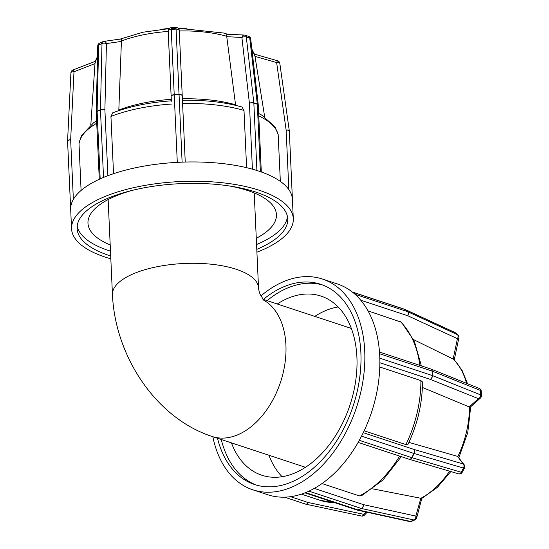 <?xml version="1.0" encoding="UTF-8"?>
<svg xmlns="http://www.w3.org/2000/svg" width="549" height="549" viewBox="0 0 549 549"><rect width="100%" height="100%" fill="white"/><g stroke="black" fill="none" stroke-linecap="round" stroke-linejoin="round"><path stroke-width="0.82" d="M277.272 303.995A94.339 61.721 108.3 0 1 320.952 296.076A94.339 61.721 108.3 0 1 349.988 405.004A94.339 61.721 108.3 0 1 261.804 475.235A94.339 61.721 108.3 0 1 231.424 442.865M314.776 316.382A94.339 61.721 108.3 0 1 338.15 306.973M282.111 476.717A94.339 61.721 108.3 0 1 268.935 455.245M263.355 299.404A105.435 68.982 108.3 0 1 320.685 284.3A105.435 68.982 108.3 0 1 353.131 406.04A105.435 68.982 108.3 0 1 254.571 484.534A105.435 68.982 108.3 0 1 217.514 438.267M267.109 300.639A105.435 68.982 108.3 0 1 322.544 284.958M256.465 485.117A105.435 68.982 108.3 0 1 221.261 439.509M409.19 459.259A3.136 3.136 0 0 1 409.115 459.239A3.136 2.052 -71.7 0 0 411.729 457.64A3.136 0.604 28.1 0 0 411.922 457.701L414.152 453.515A3.136 0.604 -151.9 0 1 413.96 453.46A3.136 2.052 -71.7 0 0 413.774 449.363A3.136 2.244 106.4 0 1 414.152 453.515L463.5 468.084A3.136 2.244 -73.6 0 0 463.123 463.932A3.136 2.855 -36.2 0 1 464.2 464.797A3.136 3.136 0 0 1 464.44 468.119A3.136 0.604 -151.9 0 1 463.5 468.084L461.27 472.27A3.136 0.604 28.1 0 0 462.21 472.305A3.136 3.136 0 0 1 458.539 473.828A3.136 2.244 -73.6 0 0 461.27 472.27L411.922 457.701A3.136 2.244 106.4 0 1 409.211 459.266A3.136 2.244 106.4 0 1 409.163 459.252M408.902 442.377L457.585 456.37L464.2 464.797M430.924 369.045A3.136 2.223 111.8 0 1 431.02 369.079A3.136 2.223 111.8 0 1 432.221 371.117A3.136 1.194 177.4 0 0 432.036 371.049L432.235 375.509A3.136 1.194 -2.6 0 1 432.427 375.578A3.136 2.223 111.8 0 1 430.19 379.345A3.136 2.052 -71.7 0 0 432.235 375.509L379.826 358.209A3.136 2.052 108.3 0 1 379.819 358.669A110.987 72.612 108.3 0 1 361.757 435.721A3.136 2.052 108.3 0 1 361.551 436.153L413.96 453.46L411.729 457.64L359.321 440.339A3.136 2.052 108.3 0 1 359.073 440.744A110.987 72.612 108.3 0 1 309.3 490.978A3.136 2.052 108.3 0 1 308.963 491.163L361.379 508.463A3.136 2.052 -71.7 0 0 363.424 504.627A3.136 2.148 102.3 0 1 361.571 508.518A3.136 2.045 -113.4 0 1 361.379 508.463L358.023 509.918A3.136 2.045 66.6 0 0 358.216 509.973A3.136 2.148 102.3 0 1 357.221 510.083A3.136 2.148 102.3 0 1 357.056 510.042M361.757 435.721A110.987 72.612 108.3 0 1 360.432 438.246L361.551 436.153M364.159 430.807L405.896 444.58L407.783 444.731C417.501 424.398 422.401 403.467 422.49 381.953L420.898 380.587L379.784 367.013M480.375 398.114A3.136 2.628 -131.8 0 1 478.419 398.67A3.136 2.223 -68.2 0 0 480.656 394.903A3.136 1.194 -2.6 0 1 481.418 395.637A3.136 3.136 0 0 1 480.375 398.114L470.514 406.933L469.491 407.042L422.387 387.443M480.45 390.442A3.136 2.223 -68.2 0 0 479.25 388.411A3.136 3.136 0 0 1 481.219 391.176A3.136 1.194 177.4 0 0 480.45 390.442L480.656 394.903L432.427 375.578L432.221 371.117L480.45 390.442M404.702 309.307A3.136 2.093 114.8 0 1 404.874 309.375A3.136 2.093 114.8 0 1 405.196 309.581A3.136 2.292 130.2 0 0 405.004 309.506L407.523 311.633A3.136 2.292 -49.8 0 1 407.715 311.708A3.136 2.093 114.8 0 1 407.708 315.723A3.136 2.052 -71.7 0 0 407.523 311.633L355.107 294.333A3.136 2.052 108.3 0 1 355.347 294.58A110.987 72.612 108.3 0 1 379.572 353.309A3.136 2.052 108.3 0 1 379.62 353.741L432.036 371.049A3.136 2.052 -71.7 0 0 430.841 369.017A3.136 3.136 0 0 1 431.02 369.079L479.25 388.411M379.572 353.309A110.987 72.612 108.3 0 1 379.723 355.972L379.62 353.741M458.868 337.944A3.136 1.27 -168.1 0 1 457.434 338.678A3.136 2.093 -65.2 0 0 457.441 334.664A3.136 2.292 -49.8 0 1 457.825 334.904A3.136 3.136 0 0 1 458.868 337.944L454.284 359.746M454.922 332.536A3.136 2.093 -65.2 0 0 454.599 332.323A3.136 3.136 0 0 1 455.306 332.776A3.136 2.292 130.2 0 0 454.922 332.536L457.441 334.664L407.715 311.708L405.196 309.581L454.922 332.536M260.905 295.911A110.987 72.612 108.3 0 1 322.421 279.029L337.422 283.984A110.987 72.612 108.3 0 1 352.321 292.02A3.136 2.052 108.3 0 1 352.595 292.198L405.004 309.506A3.136 2.052 -71.7 0 0 404.544 309.245A3.136 3.136 0 0 1 404.887 309.382M467.542 383.717L462.059 370.307L454.064 359.52L413.63 339.625M352.321 292.02A110.987 72.612 108.3 0 1 353.851 293.269L352.595 292.198M364.474 515.092A3.136 3.136 0 0 1 361.544 516.033A3.136 1.99 -78 0 0 363.809 514.344L364.474 515.092L367.116 512.251M365.984 512.004L363.809 514.344L308.161 502.507A3.136 1.99 102 0 1 305.882 504.195A3.136 3.136 0 0 1 305.546 504.106A3.136 2.052 -71.7 0 0 308.161 502.507L290.51 496.68M361.523 516.033L305.875 504.195A3.136 1.99 102 0 1 305.718 504.147M359.321 440.339L360.432 438.246A110.987 72.612 108.3 0 1 359.073 440.744M379.826 358.209L379.723 355.972A110.987 72.612 108.3 0 1 379.819 358.669M421.351 365.881L414.365 341.204L401.429 322.229L368.05 310.899M355.107 294.333L353.851 293.269A110.987 72.612 108.3 0 1 355.347 294.58M421.776 498.437L437.292 487.43L450.832 471.557M421.131 498.471C422.099 498.465 422.009 498.41 420.857 498.293L415.84 516.094A3.136 1.825 14.7 0 1 416.698 517.831L421.776 498.451M372.647 488.836L420.527 498.211M322.002 483.566L359.43 495.919L361.407 495.822L382.989 479.97L401.285 456.651M304.956 492.851L356.905 510A3.136 2.052 -71.7 0 0 358.023 509.918L305.608 492.611A3.136 2.052 108.3 0 1 305.271 492.728A110.987 72.612 108.3 0 1 267.837 494.759L252.835 489.804A110.987 72.612 108.3 0 1 212.834 436.723M416.698 517.831A3.136 3.136 0 0 1 414.914 519.91A3.136 2.045 -113.4 0 1 413.994 519.985L410.638 521.44A3.136 2.045 66.6 0 0 411.558 521.365A3.136 3.136 0 0 1 409.636 521.55A3.136 2.148 -77.7 0 0 410.638 521.44L358.216 509.973L361.571 508.518L413.994 519.985A3.136 2.148 -77.7 0 0 415.84 516.094L363.424 504.627L314.303 488.411M309.3 490.978A110.987 72.612 108.3 0 1 307.289 491.89L308.963 491.163M305.608 492.611L307.289 491.89A110.987 72.612 108.3 0 1 305.271 492.728M322.421 279.029A110.987 72.612 108.3 0 1 363.266 378.913A110.987 72.612 108.3 0 1 292.281 486.936A110.987 72.612 108.3 0 1 252.835 489.804M110.198 244.923A94.339 35.918 -2.6 0 1 87.97 223.21A94.339 35.918 -2.6 0 1 132.618 190.283M229.002 185.905A94.339 35.918 -2.6 0 1 276.449 214.652A94.339 35.918 -2.6 0 1 256.28 238.293M110.699 255.971A105.435 40.146 -2.6 0 1 109.189 255.484A105.435 40.146 -2.6 0 1 77.1 228.542A105.435 40.146 -2.6 0 1 180.607 183.654A105.435 40.146 -2.6 0 1 287.751 218.976A105.435 40.146 -2.6 0 1 256.781 249.335M110.479 251.147A105.435 40.146 -2.6 0 1 108.97 250.66A105.435 40.146 -2.6 0 1 77.183 226.119M287.456 216.574A105.435 40.146 -2.6 0 1 256.568 244.511M289.289 130.779L279.812 63.389A3.136 1.187 172 0 0 279.805 63.341L279.805 63.341A3.136 1.187 172 0 0 276.648 62.586A3.136 0.405 -74 0 1 277.568 60.767L254.455 54.131M264.693 116.944L254.921 55.929L251.874 49.074M96.233 112.243A3.136 1.366 1.3 0 1 96.226 112.133A3.136 1.366 1.3 0 1 97.104 111.214A3.136 2.045 66.6 0 0 97.111 111.461L100.467 110.006A3.136 2.045 -113.4 0 1 100.46 109.759A3.136 1.366 1.3 0 1 104.893 109.807A3.136 1.194 177.4 0 0 100.467 110.006L103.528 177.423A3.136 1.194 -2.6 0 1 103.891 177.286A110.987 42.259 -2.6 0 1 176.805 162.387A3.136 1.194 -2.6 0 1 177.293 162.346L174.232 94.936A3.136 1.194 177.4 0 0 171.151 96.267A3.136 1.441 -2.6 0 1 174.218 94.689L179.043 94.469A3.136 1.441 -2.6 0 1 182.241 95.766A3.136 1.194 177.4 0 0 179.056 94.716L182.117 162.133A3.136 1.194 -2.6 0 1 182.604 162.127A110.987 42.259 -2.6 0 1 256.534 170.389A3.136 1.194 -2.6 0 1 256.911 170.492L253.851 103.082A3.136 1.194 177.4 0 0 249.418 103.281A3.136 1.366 -6.5 0 1 253.83 102.828A3.136 2.052 108.3 0 1 253.851 103.082L257.316 104.221A3.136 2.052 -71.7 0 0 257.296 103.974A3.136 1.366 -6.5 0 1 258.256 104.811A3.136 3.136 0 0 1 258.27 105.024A3.136 1.194 177.4 0 0 257.316 104.221L260.377 171.638A3.136 1.194 -2.6 0 1 260.7 171.762A110.987 42.259 -2.6 0 1 292.336 198.354A3.136 1.194 -2.6 0 1 292.384 198.532L289.323 131.122A3.136 1.194 177.4 0 0 286.139 130.072A3.136 1.187 -8 0 1 289.296 130.827A3.136 1.187 -8 0 1 289.296 130.868A3.136 2.896 177.5 0 1 289.323 131.122A3.136 3.136 0 0 0 289.296 130.827L279.805 63.341A3.136 3.136 0 0 0 277.568 60.767M292.336 198.354A110.987 42.259 -2.6 0 1 292.425 199.424L289.323 131.122M110.829 258.833A110.987 42.259 -2.6 0 1 71.562 228.796A110.987 42.259 -2.6 0 1 180.511 181.541A110.987 42.259 -2.6 0 1 293.296 218.722L292.425 199.424A110.987 42.259 -2.6 0 1 292.425 199.452M280.34 181.417L278.165 134.498L275.008 126.84L261.873 115.187L258.654 113.444M250.715 38.972A3.136 1.366 173.5 0 0 249.761 38.135A3.136 2.052 -71.7 0 0 248.587 36.351A3.136 3.136 0 0 1 250.715 38.972L258.256 104.811A3.136 1.366 -6.5 0 1 258.256 104.928M246.295 36.989A3.136 1.366 173.5 0 0 241.883 37.442A3.136 2.333 -87.2 0 1 244.291 35.054A3.136 2.333 -87.2 0 1 244.758 35.143A3.136 2.052 108.3 0 1 245.115 35.205A3.136 2.052 108.3 0 1 246.295 36.989L249.761 38.135L257.296 103.974L253.83 102.828L246.295 36.989M235.624 105.346L226.696 36.248C226.586 34.539 226.881 33.887 227.588 34.285M256.534 170.389A110.987 42.259 -2.6 0 1 258.641 171.068L256.911 170.492M246.597 167.678L243.996 110.418L241.924 107.014C224.616 102.1 204.791 99.877 182.44 100.323M179.269 30.435L185.246 162.044L179.269 30.442A3.136 3.136 0 0 0 175.996 27.45A3.136 3.129 178.2 0 1 179.269 30.442A3.136 1.441 177.4 0 0 179.269 30.435A3.136 1.441 177.4 0 0 176.078 29.138L175.996 27.45L171.171 27.67L171.247 29.358A3.136 1.441 177.4 0 0 168.179 30.943A3.136 3.129 178.2 0 1 168.179 30.895L168.179 30.895A3.136 3.129 178.2 0 1 171.171 27.67A3.136 3.136 0 0 0 168.179 30.895L168.207 31.842M113.54 173.697L110.939 116.429L112.689 112.847C129.495 106.396 149.053 102.388 171.35 100.824L168.227 31.444M176.805 162.387A110.987 42.259 -2.6 0 1 179.708 162.243L177.293 162.346M168.214 31.883L171.37 101.222M103.356 41.525A3.136 2.333 82 0 1 103.809 41.395A3.136 2.333 82 0 1 106.424 43.556A3.136 1.366 -178.7 0 0 101.997 43.508A3.136 2.045 -113.4 0 1 102.999 41.628A3.136 2.045 -113.4 0 1 103.356 41.525M98.642 44.963A3.136 1.366 -178.7 0 0 97.756 45.883A3.136 3.136 0 0 1 99.644 43.076A3.136 2.045 66.6 0 0 98.642 44.963L101.997 43.508L100.46 109.759L97.104 111.214L98.642 44.963M100 42.98A3.136 2.045 66.6 0 0 99.644 43.076L102.999 41.628A3.136 3.136 0 0 1 103.809 41.395L120.725 39.013M70.725 210.425A3.136 1.194 -2.6 0 1 70.725 210.391L67.582 141.134A3.136 2.896 177.5 0 1 67.582 140.88A3.136 1.187 2.8 0 1 67.582 140.839A3.136 1.187 2.8 0 1 70.656 139.803A3.136 1.194 177.4 0 0 67.582 141.134A3.136 2.896 177.5 0 1 67.582 141.127L70.643 208.551A3.136 1.194 -2.6 0 1 70.67 208.366A110.987 42.259 -2.6 0 1 99.863 179.029A3.136 1.194 -2.6 0 1 100.172 178.871L97.111 111.461A3.136 1.194 177.4 0 0 96.233 112.346A3.136 3.136 0 0 1 96.226 112.133L97.756 45.883M120.355 39.13C121.034 38.691 121.391 39.315 121.425 41.003L118.804 110.623M99.863 179.029A110.987 42.259 -2.6 0 1 101.846 178.151L100.172 178.871M95.341 61.316L72.914 70.011A3.136 0.412 68.8 0 1 73.991 71.741A3.136 1.187 -177.2 0 0 70.917 72.777A3.136 1.187 -177.2 0 0 70.917 72.825L67.582 140.798M71.562 228.796L70.684 209.498A110.987 42.259 -2.6 0 1 70.684 209.471L67.657 142.973A3.136 3.136 0 0 0 67.657 142.973L67.582 141.127A3.136 3.136 0 0 1 67.582 140.839L70.917 72.784A3.136 3.136 0 0 1 72.914 70.011M97.53 55.936L95.025 63.149L90.818 124.836M260.377 171.638L258.641 171.068A110.987 42.259 -2.6 0 1 260.7 171.762M182.117 162.133L179.708 162.243A110.987 42.259 -2.6 0 1 182.604 162.127M103.528 177.423L101.846 178.151A110.987 42.259 -2.6 0 1 103.891 177.286M79.008 143.481L81.087 190.462M70.643 208.551L70.684 209.471A110.987 42.259 -2.6 0 1 70.67 208.366M293.296 218.722A110.987 42.259 -2.6 0 1 262.134 250.07A110.987 42.259 -2.6 0 1 256.911 252.204M160.13 29.447A57.453 21.878 -2.6 0 1 169.195 28.486M178.041 28.088A57.453 21.878 -2.6 0 1 187.031 28.225M263.561 300.077A73.12 47.838 108.3 0 1 279.016 386.414A73.12 47.838 108.3 0 1 212.195 436.517L305.491 467.316M212.195 436.517C155.518 418.029 115.05 355.697 112.449 294.614A73.12 27.841 -2.6 0 1 184.238 263.486A73.12 27.841 -2.6 0 1 258.538 287.985L254.221 192.946M457.585 456.37L463.123 463.932L413.774 449.363L363.26 432.687M379.86 362.731L430.19 379.345L478.419 398.67L469.169 406.939M360.755 300.228L407.708 315.723L457.434 338.678L453.158 359.012M469.491 407.042A80.223 52.484 108.3 0 1 457.9 456.5M449.562 471.179A80.223 52.484 108.3 0 1 420.857 498.293M453.481 359.156A80.223 52.484 108.3 0 1 466.568 383.326M399.638 456.109A99.884 65.352 108.3 0 1 359.43 495.919M334.204 502.507A99.884 65.352 108.3 0 1 320.074 500.317L334.657 502.651M400.31 321.549A99.884 65.352 108.3 0 1 419.882 365.401M420.898 380.587A99.884 65.352 108.3 0 1 405.896 444.58M254.997 56.375L276.648 62.586L286.139 130.072L288.843 189.611M226.73 36.687L241.883 37.442L249.418 103.281L252.41 169.174M171.247 29.358L176.078 29.138L179.043 94.469L174.218 94.689L171.247 29.358M107.885 175.707L104.893 109.807L106.424 43.556L121.432 41.443M73.367 199.383L70.656 139.803L73.991 71.741L94.998 63.602M95.025 63.149A80.223 30.545 -2.6 0 1 97.502 56.945M121.425 41.003A80.223 30.545 -2.6 0 1 168.2 31.444M179.29 30.943A80.223 30.545 -2.6 0 1 226.696 36.248M251.984 50.062A80.223 30.545 -2.6 0 1 254.921 55.929M171.281 99.328A88.293 33.619 177.4 0 0 118.858 110.04M235.514 104.77A88.293 33.619 177.4 0 0 182.398 98.827M78.981 144.133A99.884 38.032 -2.6 0 1 96.72 123.216M110.939 116.429A99.884 38.032 -2.6 0 1 171.501 104.056M182.591 103.555A99.884 38.032 -2.6 0 1 243.996 110.418M258.764 115.908A99.884 38.032 -2.6 0 1 278.24 135.136M262.916 299.26L351.333 328.446M264.117 300.68L260.404 294.834C259.801 293.914 258.524 289.392 258.538 287.985M464.44 468.119L462.21 472.305M409.115 459.239L358.14 442.405M458.559 473.835L409.211 459.266M481.219 391.176L481.418 395.637M379.489 352.06L430.841 369.017M455.306 332.776L457.825 334.904M404.874 309.375L454.599 332.323M352.286 291.993L404.544 309.245M284.547 497.174L305.546 504.106M470.706 406.761L467.769 432.523L458.909 457.571M301.374 494.141L320.074 500.317M414.914 519.91L411.558 521.365M409.636 521.55L357.221 510.083M112.449 294.614L108.139 199.575M248.587 36.351L245.115 35.205A3.136 3.136 0 0 0 244.291 35.054L227.211 34.203M258.27 105.024L261.31 171.981M171.171 27.67L175.996 27.45M99.273 179.297L96.233 112.346M120.279 39.075L142.781 32.247L169.044 28.644M171.199 28.507L176.037 28.287M178.212 28.225L223.546 33.022L227.657 34.223M96.61 120.746L93.611 122.743L81.465 135.589L79.001 143.481"/></g></svg>
